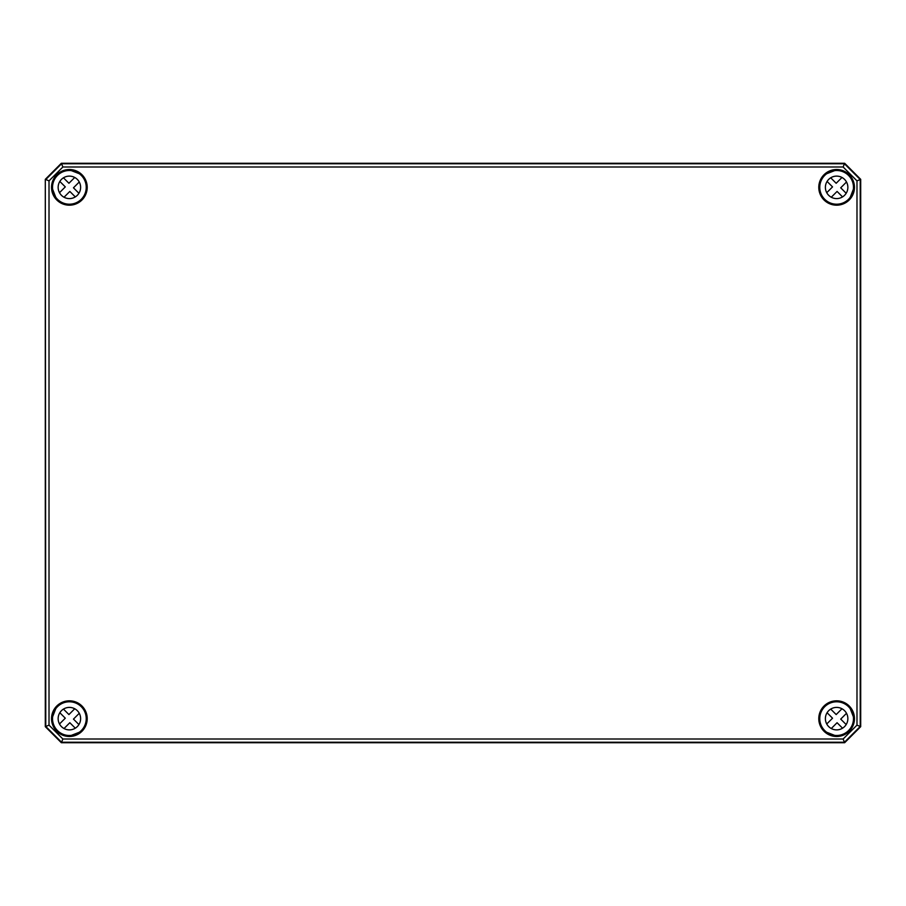 <?xml version="1.0" encoding="UTF-8"?>
<svg xmlns="http://www.w3.org/2000/svg" width="906" height="906" viewBox="0 0 906 906"><rect width="100%" height="100%" fill="white"/><g stroke="black" fill="none" stroke-linecap="round" stroke-linejoin="round"><path stroke-width="1.36" d="M61.348 742.727L844.652 742.727L860.7 726.669L860.7 179.331L844.652 163.273L61.348 163.273L45.3 179.331L45.3 726.669L61.348 742.727L45.311 726.669L45.3 179.331L45.776 726.476L61.551 742.252L844.449 742.252L860.224 726.476L860.224 179.524L844.449 163.748L61.551 163.748L45.776 179.524L49.015 180.872L62.888 166.987L843.112 166.987L856.985 180.872L856.985 725.128L843.112 739.013L62.888 739.013L49.015 725.128L49.015 180.872M844.652 742.727L61.359 742.705L62.888 739.013M844.652 163.273L860.689 179.331L860.689 726.669L844.641 742.705L843.112 739.013M61.348 163.273L62.888 166.987M81.517 175.662L79.864 173.952A17.021 17.021 0 0 0 70.725 170.385L69.751 170.101A17.259 17.259 0 0 0 52.129 187.723L52.412 188.697A17.021 17.021 0 0 0 55.979 197.836L57.18 199.558A17.259 17.259 0 0 0 81.574 199.558A17.259 17.259 0 0 0 81.585 175.152L81.359 175.379A16.931 16.931 0 0 1 81.347 199.331A16.931 16.931 0 0 1 57.406 199.331L57.69 199.49M52.503 188.448L52.446 187.723A16.931 16.931 0 0 1 69.739 170.419L70.464 170.487M56.07 197.916L57.18 199.558M81.585 175.152L79.943 174.043M835.536 170.487L835.275 170.385A17.021 17.021 0 0 0 826.136 173.952L824.415 175.152A17.259 17.259 0 0 0 824.426 199.558A17.259 17.259 0 0 0 848.82 199.558L850.021 197.836A17.021 17.021 0 0 0 853.588 188.697L853.871 187.723A17.259 17.259 0 0 0 836.249 170.101L835.275 170.385L836.261 170.419A16.931 16.931 0 0 1 853.554 187.723L853.497 188.448M850.168 198.029L848.594 199.331A16.931 16.931 0 0 1 824.653 199.331A16.931 16.931 0 0 1 824.641 175.379L824.415 175.152M824.483 175.662L826.057 174.043M70.464 735.513L70.725 735.615A17.021 17.021 0 0 0 79.864 732.048L81.585 730.848A17.259 17.259 0 0 0 81.574 706.442A17.259 17.259 0 0 0 57.18 706.442L55.979 708.164A17.021 17.021 0 0 0 52.412 717.303L52.129 718.277A17.259 17.259 0 0 0 69.751 735.899L70.725 735.615L69.739 735.581A16.931 16.931 0 0 1 52.446 718.277L52.503 717.552M55.832 707.971L57.406 706.669A16.931 16.931 0 0 1 81.347 706.669A16.931 16.931 0 0 1 81.359 730.621L81.585 730.848M81.517 730.338L79.943 731.957M824.483 730.338L826.136 732.048A17.021 17.021 0 0 0 835.275 735.615L836.249 735.899A17.259 17.259 0 0 0 853.871 718.277L853.588 717.303A17.021 17.021 0 0 0 850.021 708.164L848.82 706.442A17.259 17.259 0 0 0 824.426 706.442A17.259 17.259 0 0 0 824.415 730.848L824.641 730.621A16.931 16.931 0 0 1 824.653 706.669A16.931 16.931 0 0 1 848.594 706.669L848.31 706.51M853.497 717.552L853.554 718.277A16.931 16.931 0 0 1 836.261 735.581L835.536 735.513M849.93 708.084L848.82 706.442M824.415 730.848L826.057 731.957M856.985 180.872L860.689 179.331M843.112 166.987L844.641 163.295L61.359 163.295L45.311 179.331M856.985 725.128L860.689 726.669M49.015 725.128L45.311 726.669M75.3 728.197L69.83 722.728L64.032 728.526M79.264 713.305L73.465 719.104L78.924 724.562M59.49 723.996L65.289 718.198L59.83 712.728A11.234 11.234 0 0 1 63.454 709.092L68.924 714.562L74.722 708.764M77.327 726.589A11.234 11.234 0 0 1 58.528 721.55A11.234 11.234 0 0 1 72.287 707.79A11.234 11.234 0 0 1 77.327 726.589M81.291 730.564A16.852 16.852 0 0 1 53.103 723.011A16.852 16.852 0 0 1 73.737 702.365A16.852 16.852 0 0 1 81.291 730.564M842.546 728.197L837.076 722.728L831.278 728.526A11.234 11.234 0 0 1 826.736 723.996L832.535 718.198L827.076 712.728A11.234 11.234 0 0 1 830.7 709.092L836.17 714.562L841.968 708.764M846.51 713.305L840.711 719.104L846.17 724.562M844.573 726.589A11.234 11.234 0 0 1 825.774 721.55A11.234 11.234 0 0 1 839.534 707.79A11.234 11.234 0 0 1 844.573 726.589M848.537 730.564A16.852 16.852 0 0 1 820.349 723.011A16.852 16.852 0 0 1 840.983 702.365A16.852 16.852 0 0 1 848.537 730.564M75.3 196.908L69.83 191.438L64.032 197.236M79.264 182.004L73.465 187.802L78.924 193.272M59.49 192.695L65.289 186.896L59.83 181.438A11.234 11.234 0 0 1 63.454 177.803L68.924 183.272L74.722 177.474M77.327 195.3A11.234 11.234 0 0 1 58.528 190.26A11.234 11.234 0 0 1 72.287 176.5A11.234 11.234 0 0 1 77.327 195.3M81.291 199.275A16.852 16.852 0 0 1 53.103 191.71A16.852 16.852 0 0 1 73.737 171.075A16.852 16.852 0 0 1 81.291 199.275M842.546 196.908L837.076 191.438L831.278 197.236A11.234 11.234 0 0 1 826.736 192.695L832.535 186.896L827.076 181.438A11.234 11.234 0 0 1 830.7 177.803L836.17 183.272L841.968 177.474M846.51 182.004L840.711 187.802L846.17 193.272M844.573 195.3A11.234 11.234 0 0 1 825.774 190.26A11.234 11.234 0 0 1 839.534 176.5A11.234 11.234 0 0 1 844.573 195.3M848.537 199.275A16.852 16.852 0 0 1 820.349 191.71A16.852 16.852 0 0 1 840.983 171.075A16.852 16.852 0 0 1 848.537 199.275M835.355 170.396A17.01 17.01 0 0 0 826.079 173.997M849.975 197.893A17.01 17.01 0 0 0 853.588 188.618M853.588 717.382A17.01 17.01 0 0 0 849.975 708.107M826.079 732.003A17.01 17.01 0 0 0 835.355 735.604M56.025 708.107A17.01 17.01 0 0 0 52.412 717.382M70.645 735.604A17.01 17.01 0 0 0 79.921 732.003M79.921 173.997A17.01 17.01 0 0 0 70.645 170.396M52.412 188.618A17.01 17.01 0 0 0 56.025 197.893M55.821 198.018L56.874 198.652M80.679 174.847L80.045 173.793M55.617 198.199A17.52 17.52 0 0 1 63.635 170.804A17.52 17.52 0 0 1 86.897 187.349A17.52 17.52 0 0 1 55.617 198.199M87.214 187.349A17.837 17.837 0 0 0 60.453 171.902A17.837 17.837 0 0 0 60.453 202.797A17.837 17.837 0 0 0 87.214 187.349M818.786 187.349A17.837 17.837 0 0 0 836.623 205.186A17.837 17.837 0 0 0 854.46 187.349A17.837 17.837 0 0 0 836.623 169.513A17.837 17.837 0 0 0 818.786 187.349M818.786 718.651A17.837 17.837 0 0 0 836.623 736.487A17.837 17.837 0 0 0 854.46 718.651A17.837 17.837 0 0 0 836.623 700.814A17.837 17.837 0 0 0 818.786 718.651M87.214 718.651A17.837 17.837 0 0 0 60.453 703.203A17.837 17.837 0 0 0 60.453 734.098A17.837 17.837 0 0 0 87.214 718.651M849.93 197.916L849.126 198.652M825.955 173.793L825.321 174.847M854.143 187.349A17.52 17.52 0 0 1 830.881 203.907A17.52 17.52 0 0 1 836.623 169.841A17.52 17.52 0 0 1 854.143 187.349M56.07 708.084L56.874 707.348M80.045 732.207L80.679 731.153M86.897 718.651A17.52 17.52 0 0 1 63.635 735.196A17.52 17.52 0 0 1 55.617 707.801A17.52 17.52 0 0 1 86.897 718.651M850.179 707.982L849.126 707.348M825.321 731.153L825.955 732.207M835.389 736.125A17.52 17.52 0 0 1 819.103 718.651A17.52 17.52 0 0 1 836.623 701.131A17.52 17.52 0 0 1 854.143 718.651A17.52 17.52 0 0 1 835.389 736.125M55.979 197.836L52.412 188.697M70.725 170.385L79.864 173.952M826.136 173.952L835.275 170.385M853.588 188.697L850.021 197.836M79.864 732.048L70.725 735.615M52.412 717.303L55.979 708.164M850.021 708.164L853.588 717.303M835.275 735.615L826.136 732.048"/></g></svg>
